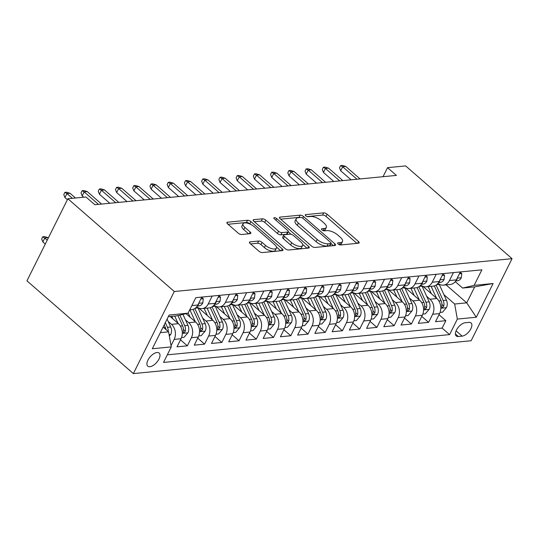 <?xml version="1.0" encoding="UTF-8"?>
<svg xmlns="http://www.w3.org/2000/svg" width="539" height="539" viewBox="0 0 539 539"><rect width="100%" height="100%" fill="white"/><g stroke="black" fill="none" stroke-linecap="round" stroke-linejoin="round"><path stroke-width="0.81" d="M338.155 244.012A1.86 0.748 26.5 0 0 340.56 244.955L358.529 243.21A2.661 1.071 26.5 0 0 359.169 242.88A2.661 1.071 26.5 0 0 358.482 241.526L327.146 214.212A2.661 1.071 26.5 0 0 323.717 212.858L305.741 214.61A1.86 0.748 26.5 0 0 305.296 214.839A1.86 0.748 26.5 0 0 305.775 215.789A1.86 0.748 26.5 0 0 308.18 216.732L310.504 216.51A8.509 3.436 26.5 0 1 321.487 220.835L324.101 223.112A8.509 3.436 26.5 0 1 326.304 227.438A8.509 3.436 26.5 0 1 324.256 228.496L321.931 228.725A1.86 0.748 26.5 0 0 321.487 228.954A1.86 0.748 26.5 0 0 321.965 229.897A1.86 0.748 26.5 0 0 324.37 230.847L326.695 230.618A8.509 3.436 26.5 0 1 337.677 234.95L340.291 237.227A8.509 3.436 26.5 0 1 342.494 241.546A8.509 3.436 26.5 0 1 340.446 242.611L338.121 242.833A1.86 0.748 26.5 0 0 337.677 243.069A1.86 0.748 26.5 0 0 338.155 244.012M149.916 366.702A8.671 4.299 131.1 0 0 157.961 360.78A8.671 4.299 131.1 0 0 159.153 353.072A8.671 4.299 131.1 0 0 156.997 352.506A8.671 4.299 131.1 0 0 148.946 358.428A8.671 4.299 131.1 0 0 147.76 366.143A8.671 4.299 131.1 0 0 149.916 366.702M250.096 241.863A2.661 1.071 26.5 0 0 249.456 242.193A2.661 1.071 26.5 0 0 250.143 243.547L258.936 251.208A2.661 1.071 26.5 0 0 262.365 252.562L282.328 250.622A2.661 1.071 26.5 0 0 282.968 250.291A2.661 1.071 26.5 0 0 282.281 248.937L250.945 221.623A2.661 1.071 26.5 0 0 247.509 220.269L227.552 222.209A2.661 1.071 26.5 0 0 226.912 222.546A2.661 1.071 26.5 0 0 227.599 223.894L238.218 233.151A2.661 1.071 26.5 0 0 241.654 234.505L250.19 233.67A2.661 1.071 26.5 0 0 250.83 233.34A2.661 1.071 26.5 0 0 250.143 231.992L244.881 227.397A7.115 2.87 26.5 0 1 243.035 223.786A7.115 2.87 26.5 0 1 247.482 223.186A7.115 2.87 26.5 0 1 253.93 226.521L274.56 244.504A7.115 2.87 26.5 0 1 276.399 248.115A7.115 2.87 26.5 0 1 271.952 248.715A7.115 2.87 26.5 0 1 265.505 245.38L262.069 242.388A2.661 1.071 26.5 0 0 258.639 241.034L250.096 241.863L249.577 242.907M512.05 258.673L405.638 165.911L387.541 167.669L396.408 175.404L94.83 204.726L85.964 196.998L67.867 198.756L174.286 291.518L512.05 258.673L471.133 340.742L133.362 373.588L174.286 291.518M311.542 246.094A2.661 1.071 26.5 0 0 314.971 247.448L334.935 245.508A2.661 1.071 26.5 0 0 335.575 245.178A2.661 1.071 26.5 0 0 334.887 243.823L303.551 216.51A2.661 1.071 26.5 0 0 300.115 215.155L280.159 217.096A2.661 1.071 26.5 0 0 279.519 217.426A2.661 1.071 26.5 0 0 280.206 218.78L311.542 246.094M308.631 248.061L288.668 250.002A2.661 1.071 26.5 0 1 285.239 248.654L253.903 221.334A2.661 1.071 26.5 0 1 253.215 219.986A2.661 1.071 26.5 0 1 253.856 219.656L262.399 218.821A2.661 1.071 26.5 0 1 265.828 220.175L278.535 231.251A2.661 1.071 26.5 0 0 281.971 232.605L287.637 232.053A2.661 1.071 26.5 0 0 288.277 231.723A2.661 1.071 26.5 0 0 287.583 230.375L274.358 218.841A1.86 0.748 26.5 0 1 273.873 217.897A1.86 0.748 26.5 0 1 275.038 217.736A1.86 0.748 26.5 0 1 276.723 218.612L308.584 246.384A2.661 1.071 26.5 0 1 309.271 247.731A2.661 1.071 26.5 0 1 308.631 248.061M168.188 321.466L171.49 324.343A10.834 8.334 84.4 0 1 174.158 339.402L181.05 338.728L177.014 346.826L187.356 345.822L180.498 339.839M185.423 319.789L188.724 322.666A10.834 8.334 84.4 0 1 191.392 337.724L198.285 337.05L194.249 345.149L204.591 344.145L197.732 338.169M202.657 318.118L205.952 320.988A10.834 8.334 84.4 0 1 208.627 336.046L215.519 335.379L211.483 343.471L221.819 342.467L214.967 336.491M219.892 316.44L223.186 319.317A10.834 8.334 84.4 0 1 225.861 334.369L232.754 333.702L228.718 341.8L239.053 340.789L232.194 334.813M237.12 314.763L240.421 317.639A10.834 8.334 84.4 0 1 243.089 332.698L249.981 332.024L245.946 340.122L256.288 339.119L249.429 333.136M254.354 313.085L257.655 315.962A10.834 8.334 84.4 0 1 260.324 331.02L267.216 330.353L263.18 338.445L273.522 337.441L266.664 331.465M271.589 311.414L274.89 314.291A10.834 8.334 84.4 0 1 277.558 329.342L284.451 328.675L280.415 336.767L290.757 335.763L283.898 329.787M288.823 309.736L292.118 312.613A10.834 8.334 84.4 0 1 294.793 327.672L301.685 326.998L297.649 335.096L307.985 334.092L301.126 328.11M306.051 308.059L309.352 310.936A10.834 8.334 84.4 0 1 312.02 325.994L318.92 325.32L314.877 333.419L325.219 332.415L318.36 326.439M323.285 306.388L326.587 309.258A10.834 8.334 84.4 0 1 329.255 324.316L336.147 323.649L332.112 331.741L342.454 330.737L335.595 324.761M340.52 304.71L343.821 307.587A10.834 8.334 84.4 0 1 346.489 322.639L353.382 321.972L349.346 330.07L359.688 329.059L352.829 323.083M357.755 303.033L361.049 305.909A10.834 8.334 84.4 0 1 363.724 320.968L370.616 320.294L366.581 328.392L376.916 327.389L370.057 321.406M374.982 301.355L378.284 304.232A10.834 8.334 84.4 0 1 380.952 319.29L387.851 318.616L383.808 326.715L394.15 325.711L387.292 319.735M392.217 299.684L395.518 302.561A10.834 8.334 84.4 0 1 398.186 317.612L405.079 316.945L401.043 325.037L411.385 324.033L404.526 318.057M409.451 298.006L412.753 300.883A10.834 8.334 84.4 0 1 415.421 315.942L422.313 315.268L418.277 323.366L428.62 322.362L432.655 314.264A10.834 8.334 -95.6 0 0 429.981 299.206L426.686 296.329M421.761 316.38L428.62 322.362M181.05 338.728A10.834 8.334 -95.6 0 0 178.382 323.669L170.149 316.494M198.285 337.05A10.834 8.334 -95.6 0 0 195.617 321.999L186.049 313.658M215.519 335.379A10.834 8.334 -95.6 0 0 212.851 320.321L198.743 308.025M232.754 333.702A10.834 8.334 -95.6 0 0 230.079 318.643L215.977 306.354M249.981 332.024A10.834 8.334 -95.6 0 0 247.313 316.966L233.212 304.676M267.216 330.353A10.834 8.334 -95.6 0 0 264.548 315.295L250.446 302.999M284.451 328.675A10.834 8.334 -95.6 0 0 281.782 313.617L267.674 301.321M301.685 326.998A10.834 8.334 -95.6 0 0 299.01 311.94L284.909 299.65M318.92 325.32A10.834 8.334 -95.6 0 0 316.245 310.269L302.143 297.973M336.147 323.649A10.834 8.334 -95.6 0 0 333.479 308.591L319.378 296.295M353.382 321.972A10.834 8.334 -95.6 0 0 350.714 306.913L336.606 294.624M370.616 320.294A10.834 8.334 -95.6 0 0 367.942 305.236L353.84 292.947M387.851 318.616A10.834 8.334 -95.6 0 0 385.176 303.565L371.075 291.269M405.079 316.945A10.834 8.334 -95.6 0 0 402.411 301.887L388.309 289.591M422.313 315.268A10.834 8.334 -95.6 0 0 419.645 300.21L405.537 287.92M468.97 322.383L465.177 322.746A8.395 4.164 131.1 0 0 457.389 328.487A8.395 4.164 131.1 0 0 456.237 335.959A8.395 4.164 131.1 0 0 458.325 336.504L462.112 336.134A8.395 4.164 131.1 0 0 469.907 330.4A8.395 4.164 131.1 0 0 471.059 322.928A8.395 4.164 131.1 0 0 468.97 322.383M160.339 332.644L168.599 331.842L171.267 346.9L163.526 362.424L449.593 334.604L457.335 319.081L454.667 304.023L443.914 294.658M171.267 346.9L152.315 348.74L169.125 315.025L188.077 313.179L195.819 297.656L481.886 269.837L474.145 285.367L493.104 283.521L476.294 317.235L457.335 319.081M167.312 354.837L442.142 328.116L445.847 320.685L435.512 321.689L439.548 313.59A10.834 8.334 -95.6 0 0 436.873 298.539L422.771 286.243M438.018 283.298A10.834 8.334 -95.6 0 0 443.415 285.144A10.834 8.334 -95.6 0 0 449.465 280.549L453.42 272.606M443.415 285.144L450.314 284.477A10.834 8.334 -95.6 0 0 456.358 279.876L460.319 271.932M189.762 309.81L191.817 309.615A10.834 8.334 -95.6 0 0 197.86 305.013L201.822 297.07M212.164 296.066L208.202 304.009A10.834 8.334 84.4 0 1 202.159 308.604A10.834 8.334 84.4 0 1 196.762 306.758M202.159 308.604L209.051 307.937A10.834 8.334 -95.6 0 0 215.095 303.336L219.056 295.392M229.398 294.388L225.437 302.332A10.834 8.334 84.4 0 1 219.393 306.934A10.834 8.334 84.4 0 1 213.99 305.081M219.393 306.934L226.286 306.26A10.834 8.334 -95.6 0 0 232.329 301.658L236.291 293.721M246.626 292.711L242.671 300.654A10.834 8.334 84.4 0 1 236.621 305.256A10.834 8.334 84.4 0 1 231.224 303.41M236.621 305.256L243.513 304.589A10.834 8.334 -95.6 0 0 249.564 299.987L253.519 292.044M263.861 291.04L259.899 298.977A10.834 8.334 84.4 0 1 253.856 303.578A10.834 8.334 84.4 0 1 248.459 301.732M253.856 303.578L260.748 302.911A10.834 8.334 -95.6 0 0 266.798 298.31L270.753 290.366M281.095 289.362L277.134 297.306A10.834 8.334 84.4 0 1 271.09 301.907A10.834 8.334 84.4 0 1 265.693 300.055M271.09 301.907L277.983 301.234A10.834 8.334 -95.6 0 0 284.026 296.632L287.988 288.688M298.33 287.685L294.368 295.628A10.834 8.334 84.4 0 1 288.325 300.23A10.834 8.334 84.4 0 1 282.921 298.384M288.325 300.23L295.217 299.556A10.834 8.334 -95.6 0 0 301.261 294.961L305.222 287.017M315.558 286.014L311.603 293.95A10.834 8.334 84.4 0 1 305.552 298.552A10.834 8.334 84.4 0 1 300.156 296.706M305.552 298.552L312.445 297.885A10.834 8.334 -95.6 0 0 318.495 293.283L322.457 285.34M332.792 284.336L328.83 292.279A10.834 8.334 84.4 0 1 322.787 296.874A10.834 8.334 84.4 0 1 317.39 295.028M322.787 296.874L329.679 296.207A10.834 8.334 -95.6 0 0 335.73 291.606L339.685 283.662M350.027 282.658L346.065 290.602A10.834 8.334 84.4 0 1 340.021 295.204A10.834 8.334 84.4 0 1 334.625 293.351M340.021 295.204L346.914 294.53A10.834 8.334 -95.6 0 0 352.957 289.928L356.919 281.991M367.261 280.981L363.299 288.924A10.834 8.334 84.4 0 1 357.256 293.526A10.834 8.334 84.4 0 1 351.852 291.68M357.256 293.526L364.148 292.859A10.834 8.334 -95.6 0 0 370.192 288.257L374.154 280.314M384.489 279.31L380.534 287.247A10.834 8.334 84.4 0 1 374.484 291.848A10.834 8.334 84.4 0 1 369.087 290.002M374.484 291.848L381.383 291.181A10.834 8.334 -95.6 0 0 387.426 286.58L391.388 278.636M401.723 277.632L397.762 285.576A10.834 8.334 84.4 0 1 391.718 290.177A10.834 8.334 84.4 0 1 386.322 288.325M391.718 290.177L398.611 289.504A10.834 8.334 -95.6 0 0 404.661 284.902L408.616 276.958M418.958 275.955L414.996 283.898A10.834 8.334 84.4 0 1 408.953 288.5A10.834 8.334 84.4 0 1 403.556 286.654M408.953 288.5L415.845 287.826A10.834 8.334 -95.6 0 0 421.889 283.231L425.85 275.288M436.192 274.284L432.231 282.22A10.834 8.334 84.4 0 1 426.187 286.822A10.834 8.334 84.4 0 1 420.784 284.976M426.187 286.822L433.08 286.155A10.834 8.334 -95.6 0 0 439.123 281.553L443.085 273.61M415.421 315.942L411.385 324.033M398.186 317.612L394.15 325.711M380.952 319.29L376.916 327.389M363.724 320.968L359.688 329.059M346.489 322.639L342.454 330.737M329.255 324.316L325.219 332.415M312.02 325.994L307.985 334.092M294.793 327.672L290.757 335.763M277.558 329.342L273.522 337.441M260.324 331.02L256.288 339.119M243.089 332.698L239.053 340.789M225.861 334.369L221.819 342.467M208.627 336.046L204.591 344.145M191.392 337.724L187.356 345.822M174.158 339.402L171.045 345.64M168.599 331.842L163.122 327.065M454.667 304.023L466.727 302.851L474.691 286.883L462.63 288.055L474.145 285.367M446.117 284.888L466.727 302.851L476.294 317.235M455.253 281.621L462.63 288.055M67.867 198.756L26.95 280.832L133.362 373.588M387.541 167.669L383.04 176.704M188.077 313.179L176.563 315.867L168.303 316.676M438.989 314.709L445.847 320.685M442.142 328.116L449.593 334.604M474.691 286.883L493.104 283.521M339.557 244.8A8.509 3.436 26.5 0 0 341.382 243.769L342.494 241.546M323.366 230.685A8.509 3.436 26.5 0 0 325.192 229.654L326.304 227.438M356.939 243.365L326.041 216.435A2.661 1.071 26.5 0 0 322.605 215.081L307.19 216.577M300.156 217.513A2.661 1.071 26.5 0 0 299.01 217.372L280.644 219.157M333.345 245.663L330.959 243.581M330.636 243.561A1.86 0.748 26.5 0 0 331.081 243.332A1.86 0.748 26.5 0 0 330.602 242.382L303.093 218.41A1.86 0.748 26.5 0 0 300.695 217.46L298.242 217.702A8.509 3.436 26.5 0 0 296.194 218.76A8.509 3.436 26.5 0 0 298.397 223.079L317.202 239.471A8.509 3.436 26.5 0 0 328.184 243.803L330.636 243.561L329.531 245.777A1.86 0.748 26.5 0 0 329.976 245.548L331.081 243.332M296.194 218.76L295.089 220.977A8.509 3.436 26.5 0 0 297.292 225.302L298.397 223.079M329.531 245.777L327.079 246.02A8.509 3.436 26.5 0 1 316.097 241.688L297.292 225.302M254.341 221.718L261.287 221.044L262.399 218.821M288.277 231.723L287.166 233.946A2.661 1.071 26.5 0 1 286.532 234.276L280.866 234.829A2.661 1.071 26.5 0 1 277.43 233.475L264.723 222.398A2.661 1.071 26.5 0 0 261.287 221.044M288.224 231.817L291.04 234.276M302.669 244.41L307.041 248.216M291.727 242.752A7.115 2.87 26.5 0 0 298.168 246.087A7.115 2.87 26.5 0 0 302.615 245.481A7.115 2.87 26.5 0 0 300.775 241.87L293.506 235.536A2.661 1.071 26.5 0 0 290.07 234.182L284.403 234.734A2.661 1.071 26.5 0 0 283.77 235.065A2.661 1.071 26.5 0 0 284.457 236.412L291.727 242.752L290.615 244.969A7.115 2.87 26.5 0 0 297.063 248.304A7.115 2.87 26.5 0 0 301.51 247.704L302.615 245.481M283.77 235.065L282.658 237.281A2.661 1.071 26.5 0 0 283.352 238.629L284.457 236.412M290.615 244.969L283.352 238.629M276.399 248.115L275.294 250.332A7.115 2.87 26.5 0 1 270.847 250.938A7.115 2.87 26.5 0 1 264.4 247.603L260.964 244.605A2.661 1.071 26.5 0 0 257.534 243.251L250.581 243.924M243.035 223.786L241.93 226.003A7.115 2.87 26.5 0 0 243.769 229.621L244.881 227.397M248.6 233.825L243.769 229.621M250.204 224.163L249.833 223.84A2.661 1.071 26.5 0 0 246.404 222.492L228.037 224.278M280.738 250.776L276.453 247.044M440.046 312.431L442.539 312.189L446.474 307.58A7.175 5.518 -95.6 0 0 446.447 300.183L439.258 284.477A20.725 15.941 -95.6 0 0 439.069 284.066M436.57 298.269L431.112 286.344M431.436 293.795L428.323 286.991A17.201 13.232 -95.6 0 0 428.155 286.633M434.333 285.906L441.104 300.701A7.175 5.518 84.4 0 1 441.744 306.246L441.852 307.493L442.431 307.641L443.806 306.044A7.175 5.518 -95.6 0 0 443.173 300.506L436.112 285.064M459.376 273.825L461.782 273.59L461.29 277.861A7.175 5.518 84.4 0 1 457.341 280.799L455.738 280.954M456.082 280.388A7.175 5.518 -95.6 0 0 456.971 279.647L456.991 278.602M356.973 179.238L342.669 166.767L340.675 170.762L339.503 167.797L340.608 165.581L342.669 166.767L345.769 166.463L360.072 178.935M340.675 170.762L351.057 179.81M340.608 165.581L342.332 165.412L345.769 166.463M461.782 273.59L460.185 272.202M422.812 314.102L425.305 313.86L429.239 309.258A7.175 5.518 -95.6 0 0 429.212 301.86L422.024 286.155A20.725 15.941 -95.6 0 0 421.835 285.744M419.335 299.947L413.878 288.021M414.208 295.473L411.089 288.661A17.201 13.232 -95.6 0 0 410.92 288.304M417.098 287.577L423.87 302.379A7.175 5.518 84.4 0 1 424.51 307.924L424.617 309.17L425.197 309.312L426.578 307.722A7.175 5.518 -95.6 0 0 425.938 302.177L418.877 286.741M405.577 315.78L408.07 315.537L412.005 310.936A7.175 5.518 -95.6 0 0 411.985 303.538L404.796 287.826A20.725 15.941 -95.6 0 0 404.6 287.422M402.107 301.624L396.65 289.692M396.974 297.144L393.854 290.339A17.201 13.232 -95.6 0 0 393.692 289.982M399.864 289.254L406.642 304.057A7.175 5.518 84.4 0 1 407.275 309.602L407.39 310.841L407.962 310.99L409.344 309.399A7.175 5.518 -95.6 0 0 408.71 303.855L401.643 288.419M388.349 317.458L390.842 317.215L394.77 312.607A7.175 5.518 -95.6 0 0 394.75 305.209L387.561 289.504A20.725 15.941 -95.6 0 0 387.366 289.093M384.873 303.295L379.416 291.37M379.739 298.822L376.626 292.017A17.201 13.232 -95.6 0 0 376.458 291.66M382.636 290.932L389.407 305.734A7.175 5.518 84.4 0 1 390.041 311.272L390.155 312.519L390.728 312.667L392.109 311.07A7.175 5.518 -95.6 0 0 391.476 305.532L384.408 290.09M371.115 319.128L373.608 318.893L377.543 314.284A7.175 5.518 -95.6 0 0 377.516 306.886L370.327 291.181A20.725 15.941 -95.6 0 0 370.138 290.77M367.638 304.973L362.181 293.048M362.504 300.499L359.392 293.694A17.201 13.232 -95.6 0 0 359.223 293.337M365.402 292.61L372.173 307.405A7.175 5.518 84.4 0 1 372.806 312.95L372.921 314.197L373.5 314.345L374.874 312.748A7.175 5.518 -95.6 0 0 374.241 307.203L367.18 291.767M442.142 275.503L444.547 275.267L444.062 279.532A7.175 5.518 84.4 0 1 440.107 282.47L438.503 282.631M438.847 282.065A7.175 5.518 -95.6 0 0 439.736 281.324L439.757 280.28M339.738 180.915L325.435 168.444L323.44 172.44L322.268 169.475L323.373 167.252L325.435 168.444L328.534 168.141L342.844 180.612M323.44 172.44L333.83 181.488M323.373 167.252L325.098 167.09L328.534 168.141M444.547 275.267L442.95 273.873M424.907 277.174L427.312 276.945L426.827 281.21A7.175 5.518 84.4 0 1 422.879 284.147L421.276 284.302M421.619 283.743A7.175 5.518 -95.6 0 0 422.502 283.002L422.529 281.958M322.504 182.586L308.2 170.122L306.213 174.11L305.034 171.146L306.145 168.929L308.2 170.122L311.306 169.819L325.61 182.29M306.213 174.11L316.595 183.166M306.145 168.929L307.863 168.761L311.306 169.819M427.312 276.945L425.722 275.55M407.673 278.852L410.085 278.616L409.593 282.887A7.175 5.518 84.4 0 1 405.645 285.825L404.041 285.98M404.385 285.414A7.175 5.518 -95.6 0 0 405.274 284.68L405.294 283.629M305.276 184.264L290.966 171.793L288.978 175.788L287.806 172.824L288.911 170.607L290.966 171.793L294.072 171.496L308.375 183.961M288.978 175.788L299.361 184.837M288.911 170.607L290.636 170.439L294.072 171.496M410.085 278.616L408.488 277.228M390.445 280.529L392.85 280.293L392.358 284.558A7.175 5.518 84.4 0 1 388.41 287.503L386.807 287.658M387.15 287.092A7.175 5.518 -95.6 0 0 388.04 286.35L388.06 285.306M288.042 185.942L273.738 173.47L271.744 177.466L270.571 174.501L271.676 172.285L273.738 173.47L276.837 173.167L291.141 185.638M271.744 177.466L282.126 186.514M271.676 172.285L273.401 172.116L276.837 173.167M392.85 280.293L391.253 278.899M353.88 320.806L356.373 320.564L360.308 315.962A7.175 5.518 -95.6 0 0 360.281 308.564L353.092 292.852A20.725 15.941 -95.6 0 0 352.904 292.448M350.404 306.651L344.947 294.725M345.27 302.177L342.157 295.365A17.201 13.232 -95.6 0 0 341.989 295.008M348.167 294.281L354.938 309.083A7.175 5.518 84.4 0 1 355.578 314.628L355.686 315.867L356.266 316.016L357.647 314.426A7.175 5.518 -95.6 0 0 357.007 308.881L349.946 293.445M373.21 282.2L375.616 281.971L375.131 286.236A7.175 5.518 84.4 0 1 371.176 289.173L369.572 289.328M369.916 288.769A7.175 5.518 -95.6 0 0 370.805 288.028L370.825 286.984M270.807 187.619L256.503 175.148L254.509 179.137L253.337 176.172L254.442 173.956L256.503 175.148L259.603 174.845L273.906 187.316M254.509 179.137L264.898 188.192M254.442 173.956L256.166 173.787L259.603 174.845M375.616 281.971L374.019 280.576M336.646 322.484L339.139 322.241L343.073 317.639A7.175 5.518 -95.6 0 0 343.047 310.242L335.864 294.53A20.725 15.941 -95.6 0 0 335.669 294.119M333.176 308.321L327.719 296.396M328.042 303.848L324.923 297.043A17.201 13.232 -95.6 0 0 324.761 296.686M330.933 295.958L337.71 310.76A7.175 5.518 84.4 0 1 338.344 316.299L338.458 317.545L339.031 317.693L340.412 316.103A7.175 5.518 -95.6 0 0 339.772 310.558L332.711 295.123M319.418 324.161L321.904 323.919L325.839 319.31A7.175 5.518 -95.6 0 0 325.819 311.913L318.63 296.207A20.725 15.941 -95.6 0 0 318.434 295.796M315.942 309.999L310.484 298.074M310.808 305.525L307.695 298.721A17.201 13.232 -95.6 0 0 307.526 298.363M313.705 297.636L320.476 312.431A7.175 5.518 84.4 0 1 321.109 317.976L321.224 319.223L321.796 319.371L323.178 317.774A7.175 5.518 -95.6 0 0 322.544 312.236L315.477 296.794M302.184 325.832L304.676 325.59L308.611 320.988A7.175 5.518 -95.6 0 0 308.584 313.59L301.395 297.885A20.725 15.941 -95.6 0 0 301.207 297.474M298.707 311.677L293.25 299.751M293.573 307.203L290.46 300.391A17.201 13.232 -95.6 0 0 290.292 300.034M296.47 299.307L303.241 314.109A7.175 5.518 84.4 0 1 303.875 319.654L303.989 320.9L304.569 321.042L305.943 319.452A7.175 5.518 -95.6 0 0 305.31 313.907L298.249 298.471M284.949 327.51L287.442 327.267L291.377 322.666A7.175 5.518 -95.6 0 0 291.35 315.268L284.161 299.556A20.725 15.941 -95.6 0 0 283.972 299.152M281.473 313.354L276.015 301.422M276.339 308.874L273.226 302.069A17.201 13.232 -95.6 0 0 273.057 301.712M279.236 300.984L286.007 315.787A7.175 5.518 84.4 0 1 286.647 321.332L286.755 322.571L287.334 322.72L288.715 321.129A7.175 5.518 -95.6 0 0 288.075 315.584L281.014 300.149M267.715 329.188L270.207 328.945L274.142 324.337A7.175 5.518 -95.6 0 0 274.115 316.939L266.933 301.234A20.725 15.941 -95.6 0 0 266.738 300.823M264.245 315.025L258.787 303.1M259.111 310.552L255.991 303.747A17.201 13.232 -95.6 0 0 255.83 303.39M262.001 302.662L268.779 317.464A7.175 5.518 84.4 0 1 269.412 323.002L269.52 324.249L270.1 324.397L271.481 322.8A7.175 5.518 -95.6 0 0 270.841 317.262L263.78 301.82M355.976 283.878L358.381 283.642L357.896 287.914A7.175 5.518 84.4 0 1 353.948 290.851L352.338 291.006M352.688 290.447A7.175 5.518 -95.6 0 0 353.571 289.706L353.597 288.655M253.573 189.29L239.269 176.826L237.281 180.814L236.102 177.85L237.214 175.633L239.269 176.826L242.375 176.522L256.679 188.987M237.281 180.814L247.664 189.869M237.214 175.633L238.932 175.465L242.375 176.522M358.381 283.642L356.784 282.254M338.741 285.555L341.153 285.32L340.661 289.591A7.175 5.518 84.4 0 1 336.713 292.529L335.11 292.684M335.453 292.118A7.175 5.518 -95.6 0 0 336.336 291.383L336.363 290.332M236.345 190.968L222.034 178.497L220.047 182.492L218.874 179.527L219.979 177.311L222.034 178.497L225.14 178.193L239.444 190.665M220.047 182.492L230.429 191.54M219.979 177.311L221.704 177.142L225.14 178.193M341.153 285.32L339.557 283.932M321.513 287.233L323.919 286.997L323.427 291.262A7.175 5.518 84.4 0 1 319.479 294.2L317.875 294.361M318.219 293.795A7.175 5.518 -95.6 0 0 319.108 293.054L319.128 292.01M219.11 192.645L204.807 180.174L202.812 184.17L201.64 181.205L202.745 178.982L204.807 180.174L207.906 179.871L222.209 192.342M202.812 184.17L213.195 193.218M202.745 178.982L204.47 178.82L207.906 179.871M323.919 286.997L322.322 285.603M304.279 288.904L306.684 288.675L306.192 292.94A7.175 5.518 84.4 0 1 302.244 295.877L300.641 296.032M300.984 295.473A7.175 5.518 -95.6 0 0 301.874 294.732L301.894 293.688M201.876 194.316L187.572 181.852L185.578 185.84L184.405 182.876L185.51 180.659L187.572 181.852L190.671 181.549L204.975 194.02M185.578 185.84L195.967 194.896M185.51 180.659L187.235 180.491L190.671 181.549M306.684 288.675L305.087 287.28M287.044 290.582L289.45 290.346L288.965 294.617A7.175 5.518 84.4 0 1 285.016 297.555L283.406 297.71M283.757 297.144A7.175 5.518 -95.6 0 0 284.639 296.41L284.99 295.736L284.659 295.359M184.641 195.994L170.337 183.523L168.35 187.518L167.171 184.554L168.283 182.337L170.337 183.523L173.437 183.226L187.747 195.691M168.35 187.518L178.732 196.567M168.283 182.337L170.001 182.169L173.437 183.226M289.45 290.346L287.853 288.958M250.487 330.858L252.973 330.623L256.908 326.014A7.175 5.518 -95.6 0 0 256.887 318.616L249.698 302.911A20.725 15.941 -95.6 0 0 249.503 302.5M247.01 316.703L241.553 304.778M241.876 312.229L238.764 305.424A17.201 13.232 -95.6 0 0 238.595 305.067M244.773 304.34L251.545 319.135A7.175 5.518 84.4 0 1 252.178 324.68L252.292 325.927L252.865 326.075L254.246 324.478A7.175 5.518 -95.6 0 0 253.613 318.933L246.545 303.497M269.81 292.259L272.222 292.023L271.73 296.288A7.175 5.518 84.4 0 1 267.782 299.233L266.178 299.388M266.522 298.822A7.175 5.518 -95.6 0 0 267.405 298.08L267.432 297.036M167.407 197.672L153.103 185.2L151.115 189.196L149.943 186.231L151.048 184.015L153.103 185.2L156.209 184.897L170.513 197.368M151.115 189.196L161.498 198.244M151.048 184.015L152.773 183.846L156.209 184.897M272.222 292.023L270.625 290.629M233.252 332.536L235.745 332.293L239.68 327.692A7.175 5.518 -95.6 0 0 239.653 320.294L232.464 304.582A20.725 15.941 -95.6 0 0 232.275 304.178M229.776 318.381L224.318 306.455M224.642 313.907L221.529 307.095A17.201 13.232 -95.6 0 0 221.361 306.738M227.539 306.011L234.31 320.813A7.175 5.518 84.4 0 1 234.943 326.358L235.058 327.597L235.637 327.746L237.012 326.156A7.175 5.518 -95.6 0 0 236.378 320.611L229.311 305.175M252.582 293.93L254.987 293.701L254.496 297.966A7.175 5.518 84.4 0 1 250.547 300.903L248.944 301.058M249.287 300.499A7.175 5.518 -95.6 0 0 250.177 299.758L250.197 298.714M150.179 199.349L135.875 186.878L133.881 190.867L132.709 187.909L133.813 185.685L135.875 186.878L138.974 186.575L153.278 199.046M133.881 190.867L144.263 199.922M133.813 185.685L135.538 185.517L138.974 186.575M254.987 293.701L253.391 292.306M216.018 334.214L218.511 333.971L222.445 329.369A7.175 5.518 -95.6 0 0 222.418 321.972L215.229 306.26A20.725 15.941 -95.6 0 0 215.041 305.849M212.541 320.051L207.084 308.126M207.407 315.578L204.294 308.773A17.201 13.232 -95.6 0 0 204.126 308.416M210.304 307.688L217.076 322.49A7.175 5.518 84.4 0 1 217.716 328.029L217.823 329.275L218.403 329.423L219.784 327.833A7.175 5.518 -95.6 0 0 219.144 322.288L212.083 306.853M235.348 295.608L237.753 295.372L237.261 299.644A7.175 5.518 84.4 0 1 233.313 302.581L231.709 302.736M232.053 302.177A7.175 5.518 -95.6 0 0 232.942 301.436L232.963 300.385M132.944 201.02L118.641 188.556L116.646 192.544L115.474 189.58L116.579 187.363L118.641 188.556L121.74 188.252L136.044 200.717M116.646 192.544L127.036 201.599M116.579 187.363L118.304 187.195L121.74 188.252M237.753 295.372L236.156 293.984M198.783 335.891L201.276 335.649L205.211 331.04A7.175 5.518 -95.6 0 0 205.184 323.643L198.002 307.937A20.725 15.941 -95.6 0 0 197.806 307.526M195.313 321.729L189.856 309.804M190.179 317.255L188.199 312.937M193.07 309.366L199.841 324.161A7.175 5.518 84.4 0 1 200.481 329.706L200.589 330.953L201.168 331.101L202.549 329.504A7.175 5.518 -95.6 0 0 201.909 323.966L194.848 308.524M218.113 297.285L220.518 297.05L220.033 301.321A7.175 5.518 84.4 0 1 216.085 304.259L214.475 304.414M214.825 303.848A7.175 5.518 -95.6 0 0 215.708 303.113L216.058 302.44L215.728 302.062M115.71 202.698L101.406 190.227L99.419 194.222L98.239 191.257L99.344 189.041L101.406 190.227L104.505 189.923L118.816 202.394M99.419 194.222L109.801 203.27M99.344 189.041L101.069 188.872L104.505 189.923M220.518 297.05L218.922 295.662M181.555 337.562L184.042 337.32L187.976 332.718A7.175 5.518 -95.6 0 0 187.956 325.32L182.95 314.378M178.079 323.407L174.71 316.049M172.945 318.933L171.759 316.339M177.904 315.558L182.613 325.839A7.175 5.518 84.4 0 1 183.247 331.384L183.361 332.63L183.934 332.772L185.315 331.182A7.175 5.518 -95.6 0 0 184.682 325.637L179.858 315.099M200.879 298.963L203.291 298.727L202.799 302.992A7.175 5.518 84.4 0 1 198.851 305.93L197.247 306.091M197.591 305.525A7.175 5.518 -95.6 0 0 198.473 304.784L198.5 303.74M98.475 204.375L84.172 191.904L82.184 195.9L81.012 192.935L82.117 190.712L84.172 191.904L87.278 191.601L101.581 204.072M82.184 195.9L83.7 197.22M82.117 190.712L83.835 190.55L87.278 191.601M203.291 298.727L201.694 297.333M169.34 336.04L170.748 334.396A7.175 5.518 -95.6 0 0 170.722 326.998L167.097 319.081M168.242 331.532A7.175 5.518 -95.6 0 0 167.447 327.314L165.318 322.659M164.193 324.916L165.379 327.517A7.175 5.518 84.4 0 1 166.032 329.605M42.83 241.937L41.658 238.972L42.763 236.756L44.488 236.587L47.924 237.638L44.825 237.942L42.83 241.937L45.276 244.066M42.763 236.756L47.27 240.077M47.924 237.638L48.315 237.982M72.374 198.318L66.944 193.582L64.95 197.57L63.777 194.606L64.882 192.389L66.944 193.582L70.043 193.279L75.48 198.015M64.95 197.57L67.395 199.706M64.882 192.389L66.607 192.221L70.043 193.279M171.49 324.343L178.382 323.669M188.724 322.666L195.617 321.999M205.952 320.988L212.851 320.321M223.186 319.317L230.079 318.643M240.421 317.639L247.313 316.966M257.655 315.962L264.548 315.295M274.89 314.291L281.782 313.617M292.118 312.613L299.01 311.94M309.352 310.936L316.245 310.269M326.587 309.258L333.479 308.591M343.821 307.587L350.714 306.913M361.049 305.909L367.942 305.236M378.284 304.232L385.176 303.565M395.518 302.561L402.411 301.887M412.753 300.883L419.645 300.21M429.981 299.206L436.873 298.539M449.465 280.549L456.358 279.876M191.864 305.593L197.86 305.013M208.202 304.009L215.095 303.336M225.437 302.332L232.329 301.658M242.671 300.654L249.564 299.987M259.899 298.977L266.798 298.31M277.134 297.306L284.026 296.632M294.368 295.628L301.261 294.961M311.603 293.95L318.495 293.283M328.83 292.279L335.73 291.606M346.065 290.602L352.957 289.928M363.299 288.924L370.192 288.257M380.534 287.247L387.426 286.58M397.762 285.576L404.661 284.902M414.996 283.898L421.889 283.231M432.231 282.22L439.123 281.553M432.655 314.264L439.548 313.59M456.075 330.872L462.112 336.134M455.408 333.958L458.325 336.504M339.388 244.74L340.446 242.611M321.567 229.452L321.931 228.725M323.198 230.625L324.256 228.496M305.377 215.337L305.741 214.61M322.605 215.081L323.717 212.858M326.041 216.435L327.146 214.212M357.6 243.305L358.482 241.526M337.758 243.561L338.121 242.833M279.64 218.14L280.159 217.096M299.01 217.372L300.115 215.155M302.736 218.133L303.551 216.51M333.998 245.595L334.887 243.823M316.097 241.688L317.202 239.471M327.079 246.02L328.184 243.803M253.337 220.694L253.856 219.656M264.723 222.398L265.828 220.175M277.43 233.475L278.535 231.251M280.866 234.829L281.971 232.605M286.532 234.276L287.637 232.053M275.928 220.208L276.723 218.612M307.695 248.156L308.584 246.384M257.534 243.251L258.639 241.034M260.964 244.605L262.069 242.388M264.4 247.603L265.505 245.38M249.261 233.764L250.143 231.992M227.034 223.254L227.552 222.209M246.404 222.492L247.509 220.269M249.833 223.84L250.945 221.623M281.392 250.709L282.281 248.937M440.808 308.241L446.373 307.695M436.57 284.74L439.258 284.477M443.173 300.506L446.447 300.183M438.874 300.924L441.104 300.701M441.913 304.394L443.806 306.044M461.303 277.753L457.22 278.151M456.621 279.343L456.971 279.647M423.58 309.912L429.145 309.373M419.335 286.411L422.024 286.155M425.938 302.177L429.212 301.86M421.646 302.595L423.87 302.379M424.678 306.071L426.578 307.722M406.345 311.589L411.911 311.05M402.101 288.089L404.796 287.826M408.71 303.855L411.985 303.538M404.412 304.272L406.642 304.057M407.45 307.749L409.344 309.399M389.111 313.267L394.676 312.728M384.873 289.766L387.561 289.504M391.476 305.532L394.75 305.209M387.177 305.95L389.407 305.734M390.216 309.42L392.109 311.07M371.876 314.944L377.441 314.399M367.638 291.444L370.327 291.181M374.241 307.203L377.516 306.886M369.943 307.621L372.173 307.405M372.981 311.097L374.874 312.748M444.069 279.431L439.986 279.829M439.386 281.021L439.736 281.324M426.841 281.102L422.751 281.499M422.158 282.699L422.502 283.002M409.606 282.78L405.517 283.177M404.924 284.376L405.274 284.68M392.372 284.457L388.289 284.855M387.689 286.047L388.04 286.35M354.649 316.615L360.207 316.076M350.404 293.115L353.092 292.852M357.007 308.881L360.281 308.564M352.715 309.298L354.938 309.083M355.747 312.775L357.647 314.426M375.137 286.128L371.054 286.526M370.455 287.725L370.805 288.028M337.414 318.293L342.979 317.754M333.169 294.793L335.864 294.53M339.772 310.558L343.047 310.242M335.48 310.976L337.71 310.76M338.519 314.446L340.412 316.103M320.179 319.971L325.745 319.425M315.942 296.47L318.63 296.207M322.544 312.236L325.819 311.913M318.246 312.654L320.476 312.431M321.284 316.123L323.178 317.774M302.945 321.642L308.51 321.103M298.707 298.141L301.395 297.885M305.31 313.907L308.584 313.59M301.011 314.325L303.241 314.109M304.05 317.801L305.943 319.452M285.717 323.319L291.276 322.78M281.473 299.819L284.161 299.556M288.075 315.584L291.35 315.268M283.784 316.002L286.007 315.787M286.815 319.479L288.715 321.129M268.483 324.997L274.048 324.458M264.238 301.496L266.933 301.234M270.841 317.262L274.115 316.939M266.549 317.68L268.779 317.464M269.588 321.15L271.481 322.8M357.909 287.806L353.82 288.203M353.227 289.403L353.571 289.706M340.675 289.483L336.585 289.881M335.992 291.073L336.336 291.383M323.44 291.161L319.357 291.559M318.758 292.751L319.108 293.054M306.206 292.832L302.123 293.229M301.523 294.429L301.874 294.732M288.978 294.51L284.888 294.907M284.289 296.106L284.639 296.41M251.248 326.674L256.813 326.129M247.01 303.174L249.698 302.911M253.613 318.933L256.887 318.616M249.314 319.351L251.545 319.135M252.353 322.827L254.246 324.478M271.744 296.187L267.654 296.585M267.061 297.777L267.405 298.08M234.014 328.345L239.579 327.806M229.776 304.845L232.464 304.582M236.378 320.611L239.653 320.294M232.08 321.028L234.31 320.813M235.119 324.505L237.012 326.156M254.509 297.858L250.426 298.256M249.826 299.455L250.177 299.758M216.779 330.023L222.344 329.484M212.541 306.523L215.229 306.26M219.144 322.288L222.418 321.972M214.845 322.706L217.076 322.49M217.884 326.176L219.784 327.833M237.275 299.536L233.192 299.933M232.592 301.133L232.942 301.436M199.551 331.701L205.116 331.155M195.307 308.2L198.002 307.937M201.909 323.966L205.184 323.643M197.618 324.384L199.841 324.161M200.656 327.853L202.549 329.504M220.047 301.213L215.957 301.611M215.357 302.803L215.708 303.113M182.317 333.371L187.882 332.832M184.682 325.637L187.956 325.32M180.383 326.055L182.613 325.839M183.422 329.531L185.315 331.182M202.812 302.891L198.723 303.289M198.13 304.481L198.473 304.784M169.098 334.658L170.647 334.51M167.447 327.314L170.722 326.998M163.809 327.665L165.379 327.517"/></g></svg>
